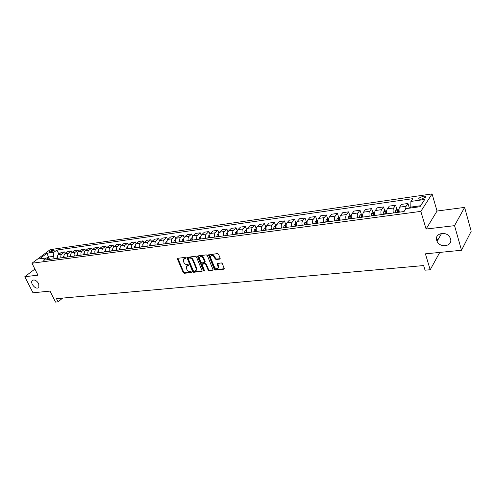 <?xml version="1.0" encoding="UTF-8"?>
<svg xmlns="http://www.w3.org/2000/svg" width="496" height="496" viewBox="0 0 496 496"><rect width="100%" height="100%" fill="white"/><g stroke="black" fill="none" stroke-linecap="round" stroke-linejoin="round"><path stroke-width="0.74" d="M185.702 257.908L185.002 257.43L177.81 258.286L177.463 259.123L183.241 272.62L184.227 273.296L191.406 272.552L191.661 271.975L190.03 271.597C188.654 271.591 187.587 270.866 186.837 269.427L186.242 266.6L188.722 265.335L187.996 264.492L187.06 264.597C185.678 264.597 184.611 263.872 183.861 262.421L183.266 259.544L185.454 258.497L185.702 257.908M436.709 240.362L437.081 241.329C440.107 248.502 452.978 246.245 450.529 238.855L450.015 237.596C446.623 230.547 434.198 233.238 436.709 240.362M32.308 284.419C34.602 287.847 36.797 288.889 38.893 287.537L38.731 283.718C36.45 280.302 34.267 279.248 32.166 280.55C31.477 281.492 31.527 282.782 32.308 284.419M423.113 196.236L418.922 198.115C418.444 199.014 419.201 199.361 421.178 199.169L425.388 197.29C425.866 196.385 425.103 196.038 423.113 196.236M219.753 259.098L220.162 258.23L218.55 254.262L217.502 253.561L208.58 254.925L214.353 269.371L215.382 270.066L223.857 269.185L224.316 268.801L222.338 263.587L221.297 262.886L217.205 263.655L218.333 267.772C217.186 269.278 215.865 268.987 214.377 266.898L210.602 257.715L210.49 256.358C211.656 254.882 212.976 255.192 214.439 257.269L215.066 258.813L216.107 259.513L219.753 259.098L220.193 258.652L216.547 259.067L216.107 259.513M34.9 269.08L24.8 276.725L32.99 292.789L49.997 291.102L55.502 302.095L58.082 301.872L56.463 298.642L423.634 265.558L425.047 270.19L430.199 269.75L439.766 252.414M454.547 225.661L464.622 207.402L437.038 211.036L426.095 229.04L454.547 225.661L461.509 250.257L425.401 253.84L430.199 269.75M426.095 229.04L420.837 211.383L31.967 263.24L50.245 249.624L432.078 193.905L420.837 211.383M24.8 276.725L37.956 275.162L31.967 263.24M196.435 256.878L195.412 256.19L186.874 257.461L192.677 271.634L193.676 272.316L202.225 271.145L196.435 256.878M198.028 255.88L206.342 254.888L207.371 255.583L213.156 269.985L209.151 270.711L208.128 270.022L205.809 264.43L204.786 263.736L202.015 264.331L204.476 270.642L204.501 270.99L203.496 270.742L197.65 256.736L198.028 255.88L197.65 256.736M464.622 207.402L471.2 231.266L461.509 250.257M49.495 252.29L50.617 252.135L54.281 250.176L52.495 250.046L48.844 252.005L49.495 252.29M49.798 259.365L46.376 257.957L43.35 260.233L404.042 211.532L406.007 208.636L420 206.714L424.731 199.46L420.521 205.753L410.8 207.099L411.06 207.942M46.376 257.957L39.438 258.906L47.046 253.233L53.965 252.247L53.314 256.376L54.467 258.732M58.931 254.219L56.897 250.04L53.965 252.247M56.897 250.04L412.79 198.654L410.905 201.426L424.731 199.46M437.354 239.227L437.67 240.293M437.038 211.036L432.078 193.905M58.082 301.872L62.62 298.09M49.402 259.03L48.428 257.052L46.953 258.162M53.314 256.376L48.428 257.052L47.046 253.233M419.883 206.733L420.521 205.753M65.441 253.338L64.74 251.9L61.349 252.377L58.435 254.597C57.449 255.502 57.176 256.736 57.61 258.311M72.044 252.445L71.331 250.97L67.896 251.453L64.982 253.692C64.003 254.591 63.73 255.837 64.164 257.424M78.74 251.54L78.021 250.027L74.53 250.517L71.629 252.762C70.649 253.673 70.382 254.925 70.823 256.525M85.541 250.623L84.81 249.066L81.27 249.569L78.374 251.825C77.401 252.743 77.128 254.002 77.568 255.614L77.562 255.583M92.448 249.686L91.698 248.099L88.102 248.601L85.219 250.877C84.246 251.794 83.985 253.065 84.425 254.69M99.454 248.744L98.692 247.107L95.04 247.622L92.169 249.91C91.202 250.833 90.935 252.117 91.382 253.747M106.566 247.789L105.791 246.109L102.083 246.63L99.225 248.93C98.258 249.86 97.997 251.15 98.444 252.799M113.789 246.816L112.995 245.092L109.238 245.619L106.386 247.932C105.425 248.868 105.164 250.17 105.611 251.825M121.117 245.83L120.317 244.057L116.498 244.596L113.658 246.921C112.704 247.864 112.449 249.172 112.89 250.846M136.133 243.821L135.296 241.949L131.353 242.501L128.545 244.85L127.745 243.009L123.87 243.561L121.043 245.892C120.094 246.841 119.84 248.161 120.286 249.848M143.815 242.798L142.96 240.864L138.961 241.428L136.164 243.79C135.222 244.751 134.974 246.09 135.42 247.802M151.621 241.763L150.753 239.766L146.686 240.337L143.908 242.718C142.972 243.679 142.724 245.03 143.17 246.754M159.557 240.715L158.664 238.65L154.535 239.233L151.77 241.62C150.84 242.594 150.598 243.951 151.044 245.694M167.623 239.661L166.706 237.516L162.508 238.105L159.762 240.51C158.838 241.49 158.602 242.854 159.049 244.615M175.82 238.595L174.877 236.363L170.612 236.964L167.884 239.382C166.966 240.362 166.73 241.744 167.183 243.511M184.159 237.516L183.185 235.191L178.845 235.805L176.142 238.235C175.224 239.221 174.995 240.61 175.448 242.395M192.634 236.431L191.623 234L187.215 234.62L184.531 237.069C183.625 238.061 183.402 239.463 183.849 241.261M201.258 235.333L200.21 232.791L195.728 233.424L193.062 235.879C192.163 236.883 191.94 238.291 192.392 240.107M210.025 234.236L208.94 231.558L204.383 232.202L201.736 234.676C200.849 235.681 200.632 237.1 201.078 238.936L201.072 238.905M218.947 233.132L217.812 230.305L213.181 230.962L210.558 233.449C209.678 234.459 209.467 235.891 209.913 237.745M228.03 232.023L226.839 229.034L222.127 229.698L219.536 232.202C218.662 233.219 218.451 234.664 218.903 236.53M237.274 230.919L236.028 227.738L231.229 228.414L228.662 230.931C227.8 231.961 227.596 233.411 228.048 235.296M246.686 229.815L245.371 226.418L240.492 227.106L237.95 229.642C237.094 230.671 236.896 232.14 237.348 234.038M256.246 228.656L254.876 225.079L249.916 225.779L247.399 228.327C246.555 229.363 246.363 230.845 246.816 232.76M265.918 227.323L264.554 223.715L259.501 224.428L257.021 226.988C256.184 228.036 255.998 229.524 256.451 231.458M275.757 225.971L274.406 222.326L269.26 223.051L266.811 225.624C265.986 226.678 265.8 228.185 266.253 230.138M285.783 224.589L284.431 220.906L279.192 221.65L276.774 224.242C275.962 225.302 275.788 226.821 276.241 228.786M295.982 223.188L294.636 219.468L289.304 220.218L286.924 222.828C286.124 223.901 285.95 225.426 286.403 227.416M306.373 221.755L305.034 218.004L299.603 218.767L297.259 221.39C296.472 222.468 296.304 224.012 296.757 226.015M317.849 220.174L316.95 220.298L315.623 216.51L310.093 217.291L307.787 219.926C307.012 221.011 306.85 222.568 307.303 224.595M327.738 218.835L326.411 214.985L320.776 215.779L318.506 218.438C317.75 219.53 317.595 221.098 318.048 223.144M338.725 217.341L337.404 213.435L331.663 214.247L329.437 216.919C328.693 218.017 328.544 219.598 328.997 221.662M339.518 219.678L339.407 219.344M349.922 215.816L348.601 211.854L342.755 212.679L340.572 215.369C339.841 216.473 339.704 218.073 340.151 220.156M350.839 218.556L350.604 217.862M361.336 214.272L360.022 210.248L354.057 211.085L351.918 213.795C351.205 214.904 351.075 216.516 351.528 218.624M362.285 217.167L362.024 216.355M372.973 212.691L371.659 208.605L365.577 209.461L363.487 212.183C362.793 213.305 362.669 214.929 363.122 217.056M373.91 215.599L373.662 214.842M384.834 211.085L383.526 206.931L377.326 207.805L375.286 210.546C374.61 211.668 374.492 213.311 374.939 215.462M385.752 213.999L385.541 213.33M396.93 209.442L395.622 205.226L389.304 206.113L387.32 208.872C386.657 210.006 386.551 211.662 386.998 213.832M397.835 212.369L397.265 210.515L397.135 212.462M409.268 207.774L407.966 203.484L401.518 204.389L399.59 207.167C398.951 208.308 398.852 209.975 399.299 212.17M64.74 251.9L61.826 254.126C60.841 255.031 60.568 256.271 61.008 257.852M71.331 250.97L68.429 253.208C67.444 254.119 67.177 255.366 67.611 256.959M78.021 250.027L75.125 252.278C74.146 253.189 73.879 254.448 74.319 256.054M84.81 249.066L81.921 251.336C80.947 252.253 80.681 253.518 81.121 255.136M91.698 248.099L88.821 250.375C87.854 251.298 87.587 252.576 88.028 254.2M98.692 247.107L95.827 249.401C94.86 250.331 94.593 251.615 95.04 253.258M105.791 246.109L102.939 248.409C101.971 249.345 101.711 250.641 102.157 252.297M112.995 245.092L110.155 247.405C109.194 248.347 108.94 249.649 109.38 251.317M120.317 244.057L117.484 246.388C116.529 247.337 116.275 248.645 116.721 250.325M127.745 243.009L124.93 245.353C123.981 246.307 123.727 247.628 124.174 249.321M135.296 241.949L132.494 244.305L128.545 244.85C127.602 245.805 127.348 247.132 127.794 248.831M132.494 244.305C131.552 245.26 131.297 246.593 131.744 248.298M142.96 240.864L140.176 243.232C139.233 244.199 138.992 245.539 139.438 247.262M150.753 239.766L147.982 242.147C147.045 243.114 146.804 244.472 147.25 246.208M158.664 238.65L155.911 241.044C154.981 242.023 154.746 243.381 155.192 245.136M166.706 237.516L163.971 239.928C163.048 240.907 162.812 242.277 163.258 244.044M174.877 236.363L172.162 238.787C171.244 239.773 171.015 241.155 171.461 242.935M183.185 235.191L180.488 237.627C179.577 238.619 179.347 240.014 179.8 241.812M191.623 234L188.951 236.449C188.046 237.454 187.823 238.855 188.275 240.665M200.21 232.791L197.557 235.253C196.664 236.263 196.441 237.677 196.893 239.5M208.94 231.558L206.305 234.038C205.425 235.048 205.208 236.474 205.654 238.322M217.812 230.305L215.208 232.804C214.328 233.821 214.117 235.259 214.57 237.113M226.839 229.034L224.26 231.545C223.392 232.568 223.188 234.019 223.64 235.891M236.028 227.738L233.473 230.262C232.612 231.291 232.413 232.754 232.866 234.645M245.371 226.418L242.842 228.96C241.992 229.995 241.794 231.471 242.246 233.38M254.876 225.079L252.383 227.633C251.54 228.675 251.348 230.163 251.801 232.091M264.554 223.715L262.086 226.281C261.262 227.335 261.07 228.83 261.528 230.776M274.406 222.326L271.969 224.911C271.151 225.965 270.971 227.478 271.424 229.437M284.431 220.906L282.032 223.51C281.226 224.576 281.052 226.095 281.505 228.079M294.636 219.468L292.274 222.084C291.481 223.157 291.313 224.694 291.766 226.691M305.034 218.004L302.709 220.633C301.928 221.712 301.766 223.262 302.219 225.283M315.623 216.51L313.336 219.158C312.573 220.243 312.412 221.805 312.864 223.845M326.411 214.985L324.167 217.651C323.411 218.742 323.262 220.323 323.714 222.375M337.404 213.435L335.197 216.12C334.465 217.217 334.323 218.804 334.769 220.887M348.601 211.854L346.444 214.551C345.724 215.661 345.588 217.267 346.041 219.362M360.022 210.248L357.907 212.958C357.201 214.074 357.077 215.692 357.523 217.812M371.659 208.605L369.594 211.333C368.906 212.455 368.788 214.092 369.235 216.231M383.526 206.931L381.511 209.678C380.841 210.806 380.736 212.455 381.182 214.619M395.622 205.226L393.669 207.985C393.018 209.126 392.919 210.788 393.365 212.976M407.966 203.484L406.069 206.262L405.523 209.349M410.8 207.099L410.905 201.426M185.752 258.081L183.873 258.819M186.843 265.868L188.74 265.124M177.853 258.28L183.694 272.18L184.679 272.85L191.704 272.124M187.302 257.157L193.124 271.188L194.122 271.87L202.25 271.027L201.804 271.473M188.48 258.137L188.226 258.732L193.285 270.704L193.986 271.182L194.978 271.076L196.292 270.066L196.162 268.429L192.702 260.208C191.946 258.745 190.867 258.013 189.472 258.025L188.48 258.137L188.933 257.703L188.406 258.156M196.131 270.401L196.738 269.619L196.608 267.983L196.162 268.429M188.933 257.703L189.925 257.585C191.326 257.579 192.398 258.304 193.155 259.774L196.608 267.983M212.716 270.339L213.156 269.892L209.591 270.264L209.151 270.711M202.325 264.021L202.883 263.556L205.232 263.295L206.249 263.984L208.568 269.57L209.591 270.264M198.102 256.296L203.943 270.295L204.513 270.773M203.385 258.59C201.971 256.562 200.688 256.24 199.528 257.622L199.634 259.03L200.973 262.235L201.99 262.923L204.767 262.322L203.385 258.59L203.837 258.149C202.604 256.271 201.364 255.855 200.099 256.922M204.891 262.198L205.17 261.367L204.724 261.814M203.837 258.149L205.17 261.367M211.073 255.595C212.369 254.504 213.633 254.913 214.88 256.829L215.512 258.366L216.547 259.067M218.197 268.1L218.767 267.319L218.643 266.036L218.209 266.488M217.626 263.289L218.643 266.036M209.002 254.572L214.793 268.919L215.816 269.613L224.291 268.733L223.857 269.185M57.418 256.599L56.711 258.428M63.972 255.682L63.221 257.554M70.624 254.752L69.831 256.661M77.382 253.803L76.533 255.756M84.233 252.842L83.334 254.839M91.19 251.869L90.241 253.902M98.251 250.877L97.247 252.954M98.326 252.383L98.326 252.811M105.425 249.866L104.365 251.999M105.468 251.28L105.456 251.85M112.704 248.843L111.594 251.019M112.728 250.164L112.697 250.871M120.1 247.802L119.548 248.112L118.928 250.027M120.1 249.042L120.051 249.879M127.615 246.748L126.995 247.089L126.381 249.023M127.596 247.901L127.522 248.868M135.241 245.669L134.559 246.053L133.945 248M135.216 246.754L135.11 247.845M142.991 244.578L142.24 245.005L141.633 246.965M142.953 245.588L142.811 246.803M150.871 243.468L150.046 243.933L149.445 245.911M150.821 244.41L150.641 245.749M158.875 242.333L157.976 242.848L157.381 244.838M158.819 243.22L158.596 244.671M167.009 241.186L166.036 241.744L165.447 243.747M166.947 242.017L166.681 243.579M175.274 240.021L174.226 240.622L173.643 242.643M175.212 240.802L174.902 242.47M183.681 238.83L182.547 239.481L181.97 241.515M183.613 239.593L183.253 241.341M192.231 237.615L191.01 238.328L190.445 240.374M192.157 238.378L191.741 240.2M200.917 236.387L199.615 237.144L199.051 239.208M200.843 237.156L200.378 239.035M209.758 235.135L208.363 235.947L207.812 238.03M209.678 235.916L209.157 237.844M218.748 233.858L217.26 234.732L216.715 236.828M218.662 234.658L218.085 236.642M218.773 236.549L218.798 236.108M227.893 232.556L226.312 233.492L225.779 235.6M227.807 233.387L227.168 235.414M227.85 235.321L227.422 233.715M237.193 231.279L235.519 232.227L234.992 234.36M237.107 232.097L236.654 232.45L236.406 234.168M237.082 234.075L236.654 232.45M246.655 229.977L244.888 230.944L244.367 233.089M246.568 230.789L246.053 231.167L245.811 232.897M246.481 232.804L246.053 231.167M246.723 232.773L246.71 232.333M256.283 228.65L254.423 229.642L253.915 231.806M256.203 229.462L255.614 229.859L255.378 231.607M256.041 231.514L255.614 229.859M256.308 231.477L256.302 230.801M266.085 227.298L264.126 228.315L263.624 230.491M266.005 228.117L265.348 228.532L265.118 230.293M265.775 230.2L265.348 228.532M266.061 230.163L266.073 229.257M276.061 225.928L274.003 226.957L273.513 229.158M275.987 226.753L275.255 227.18L275.032 228.954M275.677 228.867L275.255 227.18M275.993 228.823L276.03 227.695M286.223 224.527L284.053 225.581L283.576 227.8M286.149 225.37L285.343 225.798L285.126 227.59M285.764 227.503L285.343 225.798M286.105 227.459L286.18 226.114M296.571 223.107L294.295 224.18L293.83 226.412M296.503 223.969L295.61 224.397L295.405 226.201M296.038 226.114L295.61 224.397M296.397 226.064L296.515 224.527M307.111 221.656L304.718 222.754L304.265 225.004M307.043 222.561L306.069 222.971L305.871 224.787M306.497 224.7L306.069 222.971M306.888 224.651L307.055 222.921M316.95 220.298L315.338 221.297L314.898 223.566M317.787 221.21L316.727 221.514L316.535 223.349M317.149 223.262L316.727 221.514M317.57 223.206L317.787 221.266M328.792 218.668L326.163 219.815L325.736 222.103M328.451 221.737L328.65 219.846L327.583 220.032L327.397 221.879M328.005 221.799L327.583 220.032M339.94 217.136L337.187 218.308L336.772 220.615M339.543 220.243L339.729 218.339L338.644 218.519L338.47 220.385M339.066 220.305L338.644 218.519M351.304 215.574L350.04 215.748L348.421 216.771L348.025 219.096M350.846 218.711L351.025 216.802L349.922 216.981L349.754 218.86M350.337 218.786L349.922 216.981M362.892 213.974L361.497 214.167L359.873 215.202L359.488 217.546M362.371 217.161L362.533 215.239L361.41 215.413L361.255 217.31M361.832 217.229L361.41 215.413M374.709 212.35L373.172 212.561L371.554 213.602L371.182 215.971M374.12 215.574L374.269 213.64L373.128 213.807L372.98 215.723M373.544 215.648L373.128 213.807M386.762 210.695L385.082 210.924L383.458 211.972L383.104 214.359M386.099 213.956L386.235 212.015L385.076 212.176L384.939 214.111M385.491 214.036L385.076 212.176M399.051 209.002L397.222 209.25L395.603 210.31L395.262 212.716M397.674 212.393L397.265 210.509L398.443 210.354L398.319 212.307M410.886 207.371L408.462 208.295M61.826 254.126L58.435 254.597M68.429 253.208L64.982 253.692M75.125 252.278L71.629 252.762M81.921 251.336L78.374 251.825M88.821 250.375L85.219 250.877M95.827 249.401L92.169 249.91M102.939 248.409L99.225 248.93M110.155 247.405L106.386 247.932M117.484 246.388L113.658 246.921M124.93 245.353L121.043 245.892M140.176 243.232L136.164 243.79M147.982 242.147L143.908 242.718M155.911 241.044L151.77 241.62M163.971 239.928L159.762 240.51M172.162 238.787L167.884 239.382M180.488 237.627L176.142 238.235M188.951 236.449L184.531 237.069M197.557 235.253L193.062 235.879M206.305 234.038L201.736 234.676M215.208 232.804L210.558 233.449M224.26 231.545L219.536 232.202M233.473 230.262L228.662 230.931M242.842 228.96L237.95 229.642M252.383 227.633L247.399 228.327M262.086 226.281L257.021 226.988M271.969 224.911L266.811 225.624M282.032 223.51L276.774 224.242M292.274 222.084L286.924 222.828M302.709 220.633L297.259 221.39M313.336 219.158L307.787 219.926M324.167 217.651L318.506 218.438M335.197 216.12L329.437 216.919M346.444 214.551L340.572 215.369M357.907 212.958L351.918 213.795M369.594 211.333L363.487 212.183M381.511 209.678L375.286 210.546M393.669 207.985L387.32 208.872M406.069 206.262L399.59 207.167M53.06 251.199L52.495 250.046M53.959 250.579L53.618 249.885M184.977 258.174L184.518 258.608M187.959 265.211L187.507 265.651M184.679 272.85L184.227 273.296M183.694 272.18L183.241 272.62M177.921 258.689L177.463 259.123M194.122 271.87L193.676 272.316M193.124 271.188L192.677 271.634M187.364 257.573L186.911 258.007M193.155 259.774L192.702 260.208M189.925 257.585L189.472 258.025M208.568 269.57L208.128 270.022M206.249 263.984L205.809 264.43M205.232 263.295L204.786 263.736M202.883 263.556L202.436 263.996M203.943 270.295L203.496 270.742M215.512 258.366L215.066 258.813M214.88 256.829L214.439 257.269M217.688 263.692L217.248 264.145M215.816 269.613L215.382 270.066M214.793 268.919L214.353 269.371M209.064 254.994L208.618 255.434M57.548 258.1L56.711 258.218M64.102 257.213L63.221 257.337M70.754 256.314L69.831 256.444M77.506 255.403L76.533 255.533M84.357 254.479L83.334 254.615M91.295 253.537L90.241 253.679M98.239 251.013L97.923 251.057M98.32 252.588L97.247 252.731M105.406 250.034L105.034 250.083M105.456 251.621L104.365 251.77M112.685 249.035L112.257 249.091M112.697 250.641L111.588 250.79M120.075 248.025L119.592 248.087M120.051 249.649L118.922 249.798M127.584 246.996L127.038 247.07M127.515 248.639L126.375 248.794M135.21 245.948L134.596 246.035M135.104 247.609L133.945 247.771M142.96 244.888L142.278 244.981M142.811 246.568L141.627 246.729M150.827 243.809L150.083 243.914M150.635 245.508L149.439 245.675M158.832 242.718L158.013 242.829M158.59 244.435L157.375 244.596M166.96 241.602L166.073 241.726M166.675 243.344L165.441 243.511M175.224 240.467L174.263 240.603M174.896 242.228L173.637 242.401M183.625 239.32L182.59 239.463M183.247 241.099L181.964 241.273M192.169 238.148L191.053 238.303M191.735 239.952L190.433 240.126M192.169 238.917L192.02 238.551M200.849 236.958L199.652 237.125M200.365 238.781L199.045 238.96M200.88 237.931L200.644 237.367M209.684 235.749L208.407 235.922M209.145 237.596L207.805 237.776M209.746 236.964L209.424 236.17M218.668 234.521L217.304 234.707M218.079 236.387L216.709 236.573M218.779 236.04L218.345 234.955M227.807 233.269L226.356 233.467M227.156 235.16L225.767 235.346M237.107 231.992L235.563 232.209M236.4 233.907L234.986 234.1M246.574 230.696L244.931 230.925M245.799 232.636L244.361 232.835M256.203 229.381L254.46 229.617M255.366 231.347L253.902 231.539M266.011 228.036L264.163 228.29M265.106 230.026L263.612 230.231M275.993 226.666L274.04 226.939M275.02 228.687L273.501 228.892M286.155 225.277L284.096 225.556M285.113 227.323L283.563 227.528M296.503 223.857L294.333 224.155M295.393 225.928L293.818 226.145M296.695 225.754L296.385 225.798M307.049 222.413L304.761 222.729M305.858 224.514L304.253 224.731M307.241 224.328L306.875 224.378M317.787 220.943L315.382 221.272M316.522 223.07L314.886 223.293M317.986 222.871L317.552 222.933M328.736 219.443L326.201 219.79M327.385 221.6L325.717 221.83M328.929 221.396L328.439 221.458M339.89 217.918L337.224 218.283M338.452 220.106L336.759 220.336M340.089 219.883L339.531 219.957M351.255 216.361L348.465 216.74M349.736 218.581L348.006 218.81M351.459 218.345L350.833 218.432M362.849 214.774L359.916 215.171M361.237 217.025L359.476 217.26M363.053 216.777L362.353 216.87M374.666 213.156L371.591 213.578M372.961 215.438L371.163 215.679M374.877 215.177L374.102 215.283M386.719 211.501L383.501 211.947M384.921 213.819L383.086 214.067M386.936 213.547L386.08 213.664M399.02 209.82L395.641 210.279M397.116 212.17L395.244 212.424M399.237 211.885L398.3 212.009M441.601 233.393L437.081 241.329M419.213 199.094L418.922 198.115M32.761 280.091L32.166 280.55M196.738 269.619L196.292 270.066M205.208 261.882L204.767 262.322M197.923 255.905L197.613 256.203M218.767 267.319L218.333 267.772M217.539 263.308L217.205 263.655M208.909 254.591L208.58 254.925"/></g></svg>
